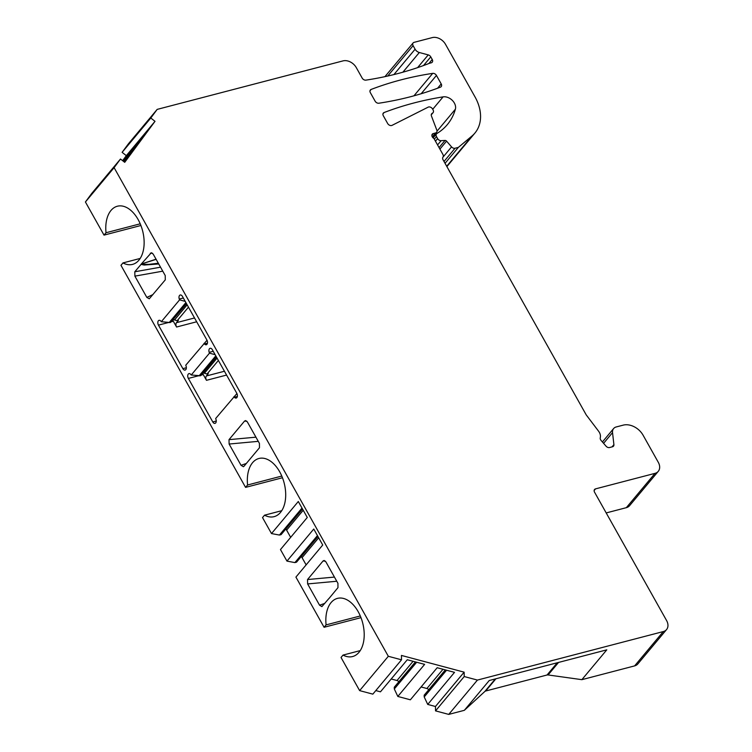 <?xml version="1.0" encoding="UTF-8"?>
<svg xmlns="http://www.w3.org/2000/svg" width="752" height="752" viewBox="0 0 752 752"><rect width="100%" height="100%" fill="white"/><g stroke="black" fill="none" stroke-linecap="round" stroke-linejoin="round"><path stroke-width="1.13" d="M666.554 629.574L637.865 663.903A10.735 7.84 -140.1 0 1 634.613 665.896L663.302 631.567A10.735 7.84 39.9 0 0 666.554 629.574A10.735 7.84 39.9 0 0 666.582 620.532L594.55 492.184A3.224 2.35 -140.1 0 1 594.559 489.467A3.224 2.35 -140.1 0 1 595.537 488.875L655.011 473.356A10.735 7.84 -140.1 0 0 658.263 471.354A10.735 7.84 -140.1 0 0 658.291 462.311L643.092 435.22A16.102 11.759 -140.1 0 0 623.22 425.134L616.217 426.957A8.582 6.27 -140.1 0 0 613.613 428.555A8.582 6.27 -140.1 0 0 612.532 432.626L613.905 444.639A3.224 2.35 -140.1 0 1 613.5 446.162A3.224 2.35 -140.1 0 1 612.523 446.763L609.562 447.534A3.224 2.35 -140.1 0 1 606.056 446.18L601.092 440.456A3.224 2.35 -140.1 0 1 600.275 437.767A8.582 6.27 39.9 0 0 598.554 431.169L586.212 414.878L443.031 159.734A3.224 2.35 -140.1 0 1 442.975 157.102A3.224 2.35 39.9 0 0 442.919 154.47L433.97 138.518A3.224 2.35 -140.1 0 1 432.297 134.166A3.224 2.35 -140.1 0 1 433.274 133.565L435.605 132.954A3.224 2.35 -140.1 0 0 436.583 132.361A3.224 2.35 -140.1 0 0 436.809 130.115L431.441 116.005A3.224 2.35 -140.1 0 1 431.667 113.768A3.224 2.35 -140.1 0 1 432.052 113.42L432.691 112.997A3.224 2.35 -140.1 0 0 433.077 112.659A3.224 2.35 -140.1 0 0 433.086 109.952L432.56 109.002A3.224 2.35 -140.1 0 0 428.179 107.141L392.036 125.358A3.224 2.35 -140.1 0 1 387.656 123.497L383.323 115.77A3.224 2.35 -140.1 0 1 383.332 113.063A3.224 2.35 -140.1 0 1 384.084 112.537A429.345 313.49 -140.1 0 1 443.097 96.867A9.663 7.05 -140.1 0 1 452.347 100.401A9.663 7.05 -140.1 0 1 455.383 109.209A75.134 54.858 -140.1 0 1 447.318 124.625A75.134 54.858 -140.1 0 1 438.331 132.596L436.884 133.546A3.224 2.35 39.9 0 0 436.498 133.884A3.224 2.35 39.9 0 0 436.489 136.601L437.608 138.594A3.224 2.35 39.9 0 0 441.133 140.68L445.043 140.436A1.607 1.175 -140.1 0 1 446.566 141.141L451.557 146.894A3.224 2.35 39.9 0 0 455.054 148.247L458.363 147.383L472.012 135.971A42.93 31.349 -140.1 0 0 474.916 133.066L446.885 166.606M402.875 72.201L419.325 52.518A5.367 3.92 -140.1 0 1 415.104 49.209L413.111 45.656A3.224 2.35 39.9 0 1 413.121 42.939A3.224 2.35 39.9 0 1 414.089 42.347L432.268 37.6A10.735 7.84 39.9 0 1 445.513 44.33L475.02 96.914A42.93 31.349 -140.1 0 1 474.916 133.066M419.325 52.518L428.236 54.896A3.224 2.35 -140.1 0 1 430.774 56.879L432.24 59.493A3.224 2.35 -140.1 0 1 432.231 62.209A3.224 2.35 -140.1 0 1 431.253 62.811L429.608 63.234A429.345 313.49 -140.1 0 1 365.895 80.135A3.224 2.35 -140.1 0 1 362.163 78.067L356.288 67.605A10.735 7.84 39.9 0 0 343.044 60.884L157.177 109.388L150.795 118.017L155.015 121.326L124.719 162.329L120.489 159.02L114.107 167.658L85.418 201.978L104.02 235.122L140.906 225.497M445.316 669.9L424.175 695.196L424.213 696.954L427.728 704.427L435.446 706.495L464.134 672.166L401.436 655.434L401.521 659.814L388.323 656.289L114.107 167.658M464.134 672.166L464.228 676.546L477.435 680.071L448.737 714.4L464.322 710.33L484.861 691.455L495.333 678.924M663.302 631.567L477.435 680.071M432.71 73.367A3.224 2.35 -140.1 0 1 436.451 75.435L441.208 83.914A3.224 2.35 -140.1 0 1 441.198 86.621A3.224 2.35 -140.1 0 1 440.446 87.157A429.345 313.49 -140.1 0 1 378.858 103.221A3.224 2.35 -140.1 0 1 375.116 101.163L370.36 92.684A3.224 2.35 -140.1 0 1 370.369 89.967A3.224 2.35 -140.1 0 1 371.121 89.441A429.345 313.49 -140.1 0 1 432.71 73.367L413.948 95.814M658.263 471.354L629.574 505.682A10.735 7.84 -140.1 0 1 626.322 507.675L606.197 512.93M634.613 665.896L581.86 679.667L606.789 649.841L489.251 680.513L464.322 710.33M484.861 691.455A3.224 2.35 39.9 0 1 485.679 691.013L547.042 675.005A3.224 2.35 39.9 0 1 548.086 674.958L581.86 679.667M435.446 706.495L435.54 710.875L448.737 714.4M421.092 686.961L426.91 688.512A2.679 1.955 -140.1 0 1 428.734 689.744M415.414 661.92L394.274 687.215L394.311 688.973L397.817 696.446L410.366 699.802L437.175 667.729L454.528 672.354L427.728 704.427M391.19 678.981L397.009 680.532A2.679 1.955 -140.1 0 1 398.833 681.763M375.812 690.58L380.465 691.821L407.274 659.748L424.626 664.373L397.817 696.446M388.323 656.289L359.635 690.618L372.832 694.143L401.521 659.814M359.635 690.618L341.032 657.474L343.034 655.086A30.052 18.217 75.4 0 0 352.613 656.543A30.052 18.217 75.4 0 0 362.652 622.863A30.052 18.217 75.4 0 0 337.432 598.385A30.052 18.217 75.4 0 0 326.086 624.884L324.084 627.281L360.969 617.655M324.084 627.281L295.921 577.094L322.73 545.012L313.763 529.032L286.954 561.105L294.887 562.599L296.542 562.167L317.964 536.533M301.167 556.63A2.679 1.955 -140.1 0 1 302.069 557.664L306.12 564.884M286.954 561.105L280.468 549.552L307.277 517.479L298.309 501.499L271.5 533.572L279.443 535.057L281.088 534.634L302.52 509.001M285.722 529.098A2.679 1.955 -140.1 0 1 286.615 530.132L290.667 537.351M271.5 533.572L262.523 517.583L264.525 515.186A30.052 18.217 75.4 0 0 274.104 516.652A30.052 18.217 75.4 0 0 284.143 482.972A30.052 18.217 75.4 0 0 258.932 458.485A30.052 18.217 75.4 0 0 247.577 484.993L245.575 487.381L282.47 477.755M245.575 487.381L120.969 265.324L122.961 262.927L140.192 258.434M120.489 159.02L91.8 193.349L85.418 201.978M157.177 109.388L128.489 143.707L122.106 152.346L126.327 155.655L122.614 160.684L149.404 128.63L141.019 139.975L123.272 161.201M185.227 301.392L179.578 299.869L179.286 299.061A3.224 1.955 -104.6 0 1 180.226 295A3.224 1.955 -104.6 0 1 182.445 296.429L206.866 339.951A3.224 1.955 -104.6 0 1 206.274 344.754A3.224 1.955 -104.6 0 1 204.478 343.955L207.439 343.185M173.308 319.581L177.143 320.719L188.47 307.164M177.143 320.719L178.384 320.399L176.485 322.674A3.224 1.955 75.4 0 0 176.57 327.026L173.327 321.254A3.224 1.955 -104.6 0 1 172.866 320.108M186.28 303.263L170.168 322.542L186.383 303.451M207.016 340.233L185.753 365.218L186.045 366.017A3.224 1.955 -104.6 0 1 185.105 370.078A3.224 1.955 -104.6 0 1 182.877 368.649L158.456 325.127L168.476 322.514M170.168 322.542L161.332 321.696L160.843 321.123A3.224 1.955 -104.6 0 0 159.057 320.324A3.224 1.955 -104.6 0 0 158.456 325.127M179.578 299.869L161.332 321.696M186.543 303.733L170.507 322.448M122.961 262.927A30.052 18.217 75.4 0 0 132.54 264.394A30.052 18.217 75.4 0 0 142.579 230.714A30.052 18.217 75.4 0 0 117.368 206.227A30.052 18.217 75.4 0 0 106.023 232.735L104.02 235.122M236.918 393.522L215.664 418.507L215.946 419.315A3.224 1.955 -104.6 0 1 215.016 423.376A3.224 1.955 -104.6 0 1 212.788 421.947L188.367 378.425A3.224 1.955 -104.6 0 1 188.968 373.622A3.224 1.955 -104.6 0 1 190.754 374.421L191.243 374.994L209.479 353.158L209.197 352.359A3.224 1.955 -104.6 0 1 210.128 348.298A3.224 1.955 -104.6 0 1 212.355 349.727L236.777 393.249A3.224 1.955 -104.6 0 1 236.175 398.052A3.224 1.955 -104.6 0 1 234.389 397.253L237.35 396.483M233.9 396.68L234.389 397.253M203.999 343.391L204.478 343.955M250.482 458.513L243.968 466.296L243.375 466.719L241.054 465.319L229.116 444.037L229.012 439.647L244.541 421.073L245.66 420.575L247.399 421.985L259.431 443.417L259.468 447.76L250.482 458.504M158.728 263.971L144.121 265.042L140.991 264.366L151.331 252.719L153.211 254.138L165.233 275.57L165.29 279.847L149.281 298.798L146.837 297.416L134.89 276.134L134.805 271.773L141.404 263.99L156.143 259.355M328.662 598.789L321.884 606.62L319.562 605.21L307.624 583.928L307.521 579.548L323.05 560.973L324.159 560.466L325.907 561.885L337.93 583.317L337.968 587.65L328.803 598.724M202.767 373.396A3.224 1.955 -104.6 0 0 203.237 374.543L206.471 380.315A3.224 1.955 75.4 0 1 206.386 375.962L224.434 371.253M203.209 372.87L207.054 374.017L208.295 373.688L206.386 375.962M191.243 374.994L200.417 375.746L216.294 356.749M201.188 375.286L200.417 375.746M209.479 353.158L215.138 354.681M218.381 360.462L207.054 374.017M281.774 476.063L247.577 484.993M281.746 510.693L264.525 515.186M360.283 615.963L326.086 624.884M360.255 650.593L343.034 655.086M445.043 163.316L458.363 147.383M150.795 118.017L122.106 152.346M126.327 155.655L155.015 121.326M123.76 161.577L134.956 148.182L124.418 162.094M464.228 676.546L435.54 710.875M424.213 696.954L446.547 670.229M394.311 688.973L416.646 662.249M156.049 259.196L141.404 263.99M158.315 263.238L149.009 264.337L141.141 264.309M106.023 232.735L140.22 223.805M294.887 562.599L317.447 535.603M279.443 535.057L301.994 508.07M437.608 88.228L441.208 83.914M369.984 90.804L371.121 89.441M436.451 75.435L421.148 93.746M194.524 317.964L176.485 322.674M196.667 321.781L176.57 327.026M171.503 321.724L173.327 321.254M182.877 368.649L186.346 367.747M179.286 299.061L183.328 298.008M185.885 302.567L169.153 322.589M174.633 319.816L187.154 304.833M209.197 352.359L213.239 351.297M212.788 421.947L216.256 421.035M206.471 380.315L226.578 375.069M188.367 378.425L198.387 375.812M201.414 375.022L203.237 374.543M216.191 356.561L200.079 375.831M215.796 355.856L199.054 375.887M204.544 373.105L217.065 358.121M246.336 463.458L241.054 465.319M229.116 444.037L258.265 441.349M229.012 439.647L255.924 437.175M246.9 421.28L244.541 421.073M307.521 579.548L334.433 577.075M325.409 561.18L323.05 560.973M307.624 583.928L336.774 581.249M324.845 603.358L319.562 605.21M613.905 444.639L612.025 446.895M612.532 432.626L603.583 443.332M655.011 473.356L626.322 507.675M594.146 490.539L595.537 488.875M548.086 674.958L558.548 662.427M547.042 675.005L557.279 662.756M485.679 691.013L495.916 678.774M446.697 166.267L472.012 135.971M455.054 148.247L444.009 161.473M451.557 146.894L442.825 157.337M439.911 149.103L446.566 141.141M439.055 147.589L445.043 140.436M441.133 140.68L437.57 144.939M437.608 138.594L435.455 141.169M436.489 136.601L434.336 139.176M432.72 109.284L443.097 96.867M382.947 113.9L384.084 112.537M437.006 131.186L455.383 109.209M432.691 112.997L431.263 114.718M432.052 113.42L431.394 114.201M431.883 135.228L433.274 133.565M432.306 136.911L435.605 132.954M413.111 45.656L387.722 76.027M393.907 74.57L415.104 49.209M417.586 67.642L428.236 54.896M423.526 65.537L430.774 56.879M428.875 63.525L432.24 59.493M426.91 688.512L442.994 669.28M397.009 680.532L413.083 661.299M152.496 253.227L150.306 253.236M134.805 271.773L160.533 267.186M152.976 294.568L146.837 297.416M134.89 276.134L162.761 271.162M302.069 557.664L318.679 537.793M286.615 530.132L303.225 510.26M201.169 375.314L216.454 357.031M613.613 428.555L602.408 441.969M436.498 133.884L433.124 137.917M433.077 112.659L431.244 114.849M436.583 132.361L432.513 137.231M413.121 42.939L384.949 76.638"/></g></svg>
